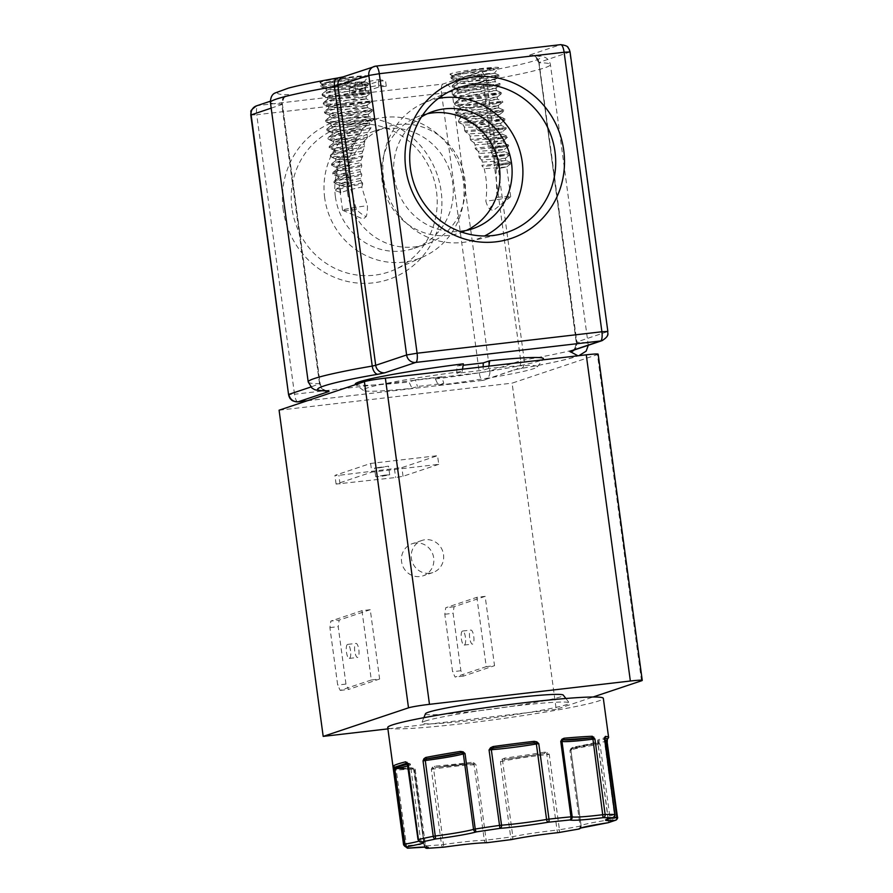 <?xml version="1.0" encoding="UTF-8"?>
<svg xmlns="http://www.w3.org/2000/svg" width="893" height="893" viewBox="0 0 893 893"><rect width="100%" height="100%" fill="white"/><g stroke="black" fill="none" stroke-linecap="round" stroke-linejoin="round"><path stroke-width="0.67" stroke-dasharray="4.46 3.35" d="M608.423 822.654A2.824 2.579 74.6 0 0 610.243 819.651L600.04 744.182L597.797 741.893A108.79 6.519 -7.7 0 1 572.904 747.262L570.973 748.468A1.418 0.67 -144.5 0 1 571.219 749.35A1.418 0.67 -144.5 0 1 571.196 749.383L569.913 750.689L570.928 750.41L581.131 825.88A2.824 2.824 168 0 1 580.417 828.168L581.131 825.891L580.115 826.159A2.824 1.775 -100.5 0 1 578.977 829.005M604.829 737.663A1.418 1.127 12.2 0 1 604.394 738.265A1.418 1.15 77.4 0 0 604.204 739.281L604.572 739.181A1.418 1.351 71.5 0 1 604.628 738.567L604.851 740.264M418.024 839.677L418.203 839.721A2.824 2.646 -88.5 0 0 420.748 842.132M283.193 209.598A83.317 79.354 -108.5 0 1 351.016 118.01A83.317 79.354 -108.5 0 1 441.142 191.269A83.317 79.354 -108.5 0 1 373.307 282.858A83.317 79.354 -108.5 0 1 283.193 209.598M291.922 208.147A76.251 72.623 -108.5 0 1 346.551 125.6A76.251 72.623 -108.5 0 1 436.487 191.359A76.251 72.623 -108.5 0 1 394.739 269.597A76.251 72.623 -108.5 0 1 291.922 208.147M324.684 197.822A73.17 69.676 -108.5 0 1 377.092 118.624A73.17 69.676 -108.5 0 1 463.389 181.714A73.17 69.676 -108.5 0 1 423.327 256.782A73.17 69.676 -108.5 0 1 324.684 197.822M335.377 196.583A61.885 58.938 -108.5 0 1 374.401 131.081A61.885 58.938 -108.5 0 1 452.695 182.953A61.885 58.938 -108.5 0 1 413.671 248.455A61.885 58.938 -108.5 0 1 335.377 196.583M347.511 192.52A61.885 58.938 -108.5 0 1 386.524 127.029A61.885 58.938 -108.5 0 1 464.818 178.901A61.885 58.938 -108.5 0 1 425.805 244.392A61.885 58.938 -108.5 0 1 347.511 192.52M438.463 98.409A73.17 69.676 71.5 0 0 423.583 103.063A73.17 69.676 71.5 0 0 383.521 178.131A73.17 69.676 71.5 0 0 469.818 241.222A73.17 69.676 71.5 0 0 484.508 235.986M421.485 116.905A61.885 58.938 71.5 0 0 394.215 176.881A61.885 58.938 71.5 0 0 459.806 231.432M427.289 113.768A61.885 58.938 71.5 0 0 421.105 115.454A61.885 58.938 71.5 0 0 382.092 180.944A61.885 58.938 71.5 0 0 460.386 232.816A61.885 58.938 71.5 0 0 466.336 230.439M361.81 187.083L362.737 183.869C349.018 186.369 340.043 188.657 335.813 190.722L341.093 192.698C344.709 190.968 351.608 189.093 361.81 187.083L367.447 205.747C367.503 210.38 367.09 213.985 366.219 216.575C363.116 215.302 359.823 212.936 356.34 209.464L350.067 185.99L348.359 183.768L336.907 183.724L334.027 182.764L335.009 181.759L346.428 178.254L361.821 175.084L360.303 171.69L360.314 169.447L361.788 166.143L360.66 162.649L360.895 160.36L362.804 155.895L361.911 153.451L364.679 146.631L364.043 144.097L364.712 141.73L367.458 137.232L366.978 134.609L367.793 132.231L371.053 127.744L369.814 125.12C370.048 125.154 337.811 130.579 333.122 133.738L332.341 134.62L332.051 132.443L334.373 133.347L345.77 133.492L360.984 132.488L361.364 129.865L344.017 131.215L329.83 131.316L326.95 130.345L327.921 129.351L339.34 125.846L373.899 119.55L373.765 118.456L339.195 124.752L327.206 128.625L326.793 129.262L329.673 130.222L343.872 130.132L362.257 128.659L361.364 129.865M362.737 183.869L360.839 180.553L360.627 178.354L361.821 175.084M362.257 128.659L368.842 124.306M371.053 127.744L340.378 133.492L328.959 136.997L327.977 137.991L330.856 138.962L356.285 138.069L360.984 132.488M356.285 138.069L355.794 141.73L352.311 147.2L351.82 152.982L349.531 157.302L350.391 159.646L348.225 166.187L349.409 168.476L347.868 173.901L349.431 179.437L348.359 183.768M443.754 383.432L438.374 385.24L435.36 378.956L441.812 376.79A83.44 24.948 83.4 0 1 443.754 383.432L417.399 386.49L412.008 388.299A87.882 5.269 -7.7 0 1 363.395 390.431A87.882 5.269 -7.7 0 1 366.978 388.042A87.882 5.269 -7.7 0 1 462.206 371.499L456.814 373.296L483.18 370.238A83.44 24.948 83.4 0 1 483.18 366.789M355.481 384.425A94.937 5.693 172.3 0 0 409.005 382.014L412.008 388.299M425.481 713.73A69.565 4.164 172.3 0 0 483.314 710.203A69.565 4.164 172.3 0 0 560.324 696.908A69.565 4.164 172.3 0 0 563.26 695.1M424.945 721.142A74.454 4.465 -7.7 0 1 504.846 707.223A74.454 4.465 -7.7 0 1 569.243 702.824A74.454 4.465 -7.7 0 1 566.095 704.756A74.454 4.465 -7.7 0 1 483.671 718.988A74.454 4.465 -7.7 0 1 421.764 722.761A74.454 4.465 -7.7 0 1 424.945 721.142M469.662 637.781A7.066 2.11 83.4 0 1 470.89 630.078A7.066 2.11 83.4 0 1 473.748 636.408A7.066 2.11 83.4 0 1 472.52 644.11A7.066 2.11 83.4 0 1 469.662 637.781M465.443 637.379A7.066 2.11 -96.6 0 0 462.585 631.038A7.066 2.11 -96.6 0 0 461.357 638.741A7.066 2.11 -96.6 0 0 464.215 645.07A7.066 2.11 -96.6 0 0 465.443 637.379M415.379 543A16.956 16.141 71.5 0 0 412.265 543.692A16.956 16.141 71.5 0 0 401.872 563.282A16.956 16.141 71.5 0 0 419.911 576.543A16.956 16.141 71.5 0 0 423.025 575.851A16.956 16.141 71.5 0 0 433.406 556.261A16.956 16.141 71.5 0 0 415.379 543M429.712 573.261A16.956 16.141 -108.5 0 1 411.684 560A16.956 16.141 -108.5 0 1 422.065 540.41A16.956 16.141 -108.5 0 1 425.18 539.718A16.956 16.141 -108.5 0 1 443.218 552.979A16.956 16.141 -108.5 0 1 432.826 572.569A16.956 16.141 -108.5 0 1 429.712 573.261M379.492 467.798L374.535 468.055L388.533 466.168L379.492 467.798M384.749 475.098L375.707 476.728L380.664 476.46L389.705 474.83L384.749 475.098M354.755 651.12A7.066 2.11 83.4 0 1 355.983 643.418A7.066 2.11 83.4 0 1 358.841 649.747A7.066 2.11 83.4 0 1 357.613 657.449A7.066 2.11 83.4 0 1 354.755 651.12M350.536 650.718A7.066 2.11 -96.6 0 0 347.678 644.378A7.066 2.11 -96.6 0 0 346.451 652.08A7.066 2.11 -96.6 0 0 349.308 658.409A7.066 2.11 -96.6 0 0 350.536 650.718M387.718 727.527A108.79 6.519 172.3 0 0 480.054 721.544A108.79 6.519 172.3 0 0 598.645 700.972A108.79 6.519 172.3 0 0 603.333 698.371M608.624 737.506A108.79 6.519 -7.7 0 1 607.564 738.623L607.24 740.174M607.229 741.357L617.431 817.251A108.79 6.519 -7.7 0 1 614.518 818.368A108.79 6.519 -7.7 0 1 610.243 819.651L608.412 819.997L598.21 744.528L600.04 744.182L596.725 743.423C581.778 745.789 573.585 747.553 572.156 748.725L570.85 749.863A1.418 1.351 71.5 0 0 570.806 750.488M497.613 68.203A24.58 1.473 -7.7 0 1 471.537 72.757A24.58 1.473 -7.7 0 1 450.005 74.275A24.58 1.473 -7.7 0 1 451.01 73.606A24.58 1.473 -7.7 0 1 478.536 68.873A24.58 1.473 -7.7 0 1 498.64 67.701A24.58 1.473 -7.7 0 1 497.613 68.203M493.784 73.371C487.366 74.867 444.524 78.885 453.075 75.291C457.462 73.494 466.168 71.54 479.217 69.42A23.999 1.44 -7.7 0 1 494.264 68.013L466.883 76.262A19.211 1.15 -7.7 0 1 492.244 73.405L494.432 73.215L498.64 67.701M450.005 74.275L452.517 76.184L453.075 75.291M367.559 76.597A24.58 1.473 -7.7 0 1 341.483 81.151A24.58 1.473 -7.7 0 1 319.951 82.681A24.58 1.473 -7.7 0 1 320.955 82.011A24.58 1.473 -7.7 0 1 348.471 77.278A24.58 1.473 -7.7 0 1 368.586 76.106A24.58 1.473 -7.7 0 1 367.559 76.597M363.719 81.776C357.334 83.272 314.459 87.28 323.02 83.685C327.407 81.888 336.125 79.935 349.163 77.814A23.999 1.44 -7.7 0 1 364.21 76.418L336.828 84.668A19.211 1.15 -7.7 0 1 362.178 81.799L364.366 81.62L368.586 76.106M319.951 82.681L322.462 84.578L323.02 83.685M356.34 209.464A19.211 1.15 -7.7 0 1 342.678 210.313A19.211 1.15 -7.7 0 1 342.566 210.212A19.211 1.15 -7.7 0 1 343.392 209.755A19.211 1.15 -7.7 0 1 367.447 205.747M360.627 178.354C350.424 180.364 343.526 182.228 339.909 183.969L339.139 184.851L341.461 185.755L350.067 185.99M335.813 190.722L335.668 189.629L340.2 186.157C343.794 184.427 350.67 182.552 360.839 180.553M496.932 197.42A19.211 1.15 -7.7 0 1 510.707 196.672A19.211 1.15 -7.7 0 1 510.629 196.795A19.211 1.15 -7.7 0 1 509.881 197.13A19.211 1.15 -7.7 0 1 485.825 201.137C486.908 204.888 488.158 207.489 489.565 208.951L496.932 197.42L496.061 168.911C515.607 165.406 505.237 167.471 484.218 168.643L481.829 165.283C508.932 163.486 522.684 160.383 496.675 164.714L496.921 165.785L511.053 163.564L510.908 162.47L496.675 164.714L494.633 162.459L505.795 160.372L482.41 162.135L481.829 165.283M510.629 196.795L493.204 210.659L489.565 208.951M466.883 76.262L456.97 79.488L456.2 80.359L458.522 81.274L469.919 81.408L493.985 79.622C502.48 78.551 464.003 84.489 458.154 88.217L457.383 89.099L459.705 90.003L471.102 90.148L495.168 88.362C503.663 87.28 465.186 93.229 459.337 96.957L458.567 97.828L460.888 98.743L472.285 98.877L496.352 97.091C504.846 96.02 466.358 101.969 460.52 105.687L459.75 106.568L462.072 107.473L473.469 107.618L497.535 105.832C506.018 104.749 467.541 110.699 461.692 114.427L460.922 115.297L463.255 116.213L474.652 116.347L499.6 114.516L499.89 116.704L474.942 118.535L463.545 118.389L461.223 117.485L461.994 116.603C467.843 112.886 506.32 106.937 497.825 108.008L473.759 109.806L462.362 109.66L460.04 108.756L460.81 107.874C466.659 104.146 505.137 98.197 496.642 99.279L472.587 101.065L461.179 100.92L458.857 100.016L459.627 99.134C465.476 95.417 503.953 89.467 495.47 90.539L471.404 92.336L460.007 92.191L457.674 91.287L458.444 90.405C464.293 86.677 502.77 80.727 494.287 81.81L470.22 83.596L458.823 83.451L456.502 82.547L457.272 81.665C461.112 79.03 486.093 74.409 492.244 73.405M497.535 105.832L502.781 102.416L471.716 105.352L457.517 105.441L454.637 104.481L455.62 103.488L467.039 99.983L501.609 93.687L470.533 96.611L456.334 96.712L453.454 95.741L454.437 94.747L465.856 91.242L500.426 84.947L469.35 87.882L455.162 87.972L452.282 87.012L453.253 86.018L464.673 82.502L499.243 76.206L468.178 79.142L453.979 79.243L451.099 78.271L452.07 77.278L463.489 73.773L494.264 68.013M498.417 105.787L498.718 107.975L497.825 108.008M496.352 97.091L497.234 97.047L497.535 99.235L496.642 99.279M495.168 88.362L500.426 84.947L500.27 83.853L465.711 90.148L453.722 94.011L453.309 94.647L456.189 95.618L470.388 95.529L501.453 92.593L466.894 98.889L454.905 102.751L454.492 103.387L457.372 104.358L471.571 104.258L502.636 101.322L468.066 107.618L456.647 111.123L455.676 112.116L458.555 113.087L472.754 112.998L503.819 110.062L464.449 117.563L465.878 118.311L467.24 121.437C479.597 117.63 505.605 113.779 498.718 114.561M496.05 88.318L496.352 90.506L495.47 90.539M493.985 79.622L494.878 79.577L495.168 81.765L494.287 81.81M360.314 169.447C349.755 171.489 342.555 173.421 338.726 175.229L337.956 176.111L340.278 177.015L349.319 177.249M349.431 179.437L340.579 179.203L338.246 178.299L339.027 177.417C342.778 175.631 349.866 173.722 360.303 171.69M360.895 160.36C349.643 162.481 341.863 164.524 337.543 166.5L336.773 167.382L339.094 168.286L349.409 168.476M349.308 170.663L339.396 170.474L337.074 169.558L337.844 168.677C342.008 166.757 349.609 164.747 360.66 162.649M362.357 151.129C350.201 153.317 341.539 155.527 336.36 157.76L335.589 158.641L337.922 159.546L350.391 159.646M350.056 161.856L338.213 161.733L335.891 160.829L336.661 159.947C341.584 157.793 350 155.628 361.911 153.451M364.712 141.73C351.585 143.974 341.751 146.407 335.188 149.031L334.417 149.912L336.739 150.817L352.434 150.738M351.82 152.982L337.029 153.004L334.708 152.089L335.478 151.207C341.617 148.707 351.139 146.329 364.043 144.097M367.793 132.231C360.125 133.526 337.643 137.801 334.004 140.29L333.234 141.172L335.556 142.076L355.794 141.73M354.811 143.996L335.846 144.264L333.524 143.36L334.295 142.478C337.788 140.112 358.417 136.082 366.978 134.609M367.224 125.31L344.888 126.94L333.491 126.795L331.169 125.891L331.939 125.009C337.788 121.281 376.266 115.342 367.771 116.414L343.705 118.2L332.308 118.066L329.986 117.15L330.756 116.269C336.605 112.551 375.082 106.602 366.588 107.673L342.521 109.471L331.124 109.326L328.803 108.421L329.573 107.54C335.422 103.811 373.899 97.862 365.404 98.944L341.349 100.73L329.941 100.585L327.619 99.681L328.39 98.799C334.239 95.082 372.716 89.133 364.232 90.204L340.166 92.001L328.769 91.856L326.436 90.952L327.218 90.07C331.057 87.425 356.039 82.803 362.178 81.799M336.828 84.668L326.916 87.882L326.146 88.764L328.468 89.668L339.865 89.813L363.931 88.027C372.426 86.945 333.949 92.894 328.099 96.623L327.329 97.504L329.651 98.409L341.048 98.554L365.114 96.757C373.609 95.685 335.132 101.635 329.283 105.352L328.512 106.234L330.834 107.138L342.231 107.283L366.297 105.497C374.781 104.414 336.304 110.364 330.455 114.092L329.684 114.974L332.017 115.878L343.414 116.023L367.481 114.226C375.964 113.154 337.487 119.104 331.638 122.821L330.868 123.703L333.189 124.607L359.243 123.803L369.535 122.933L373.899 119.55C373.877 118.378 372.827 118.512 370.751 119.975C370.439 121.604 371.488 121.47 373.899 119.55M368.653 122.966C377.147 121.883 338.67 127.833 332.821 131.561L332.051 132.443M367.481 114.226L368.363 114.192L368.653 116.369L367.771 116.414M366.297 105.497L371.544 102.081L340.479 105.017L326.28 105.106L323.4 104.146L324.382 103.153L335.801 99.648L370.372 93.352L339.295 96.277L325.097 96.377L322.217 95.406L323.199 94.412L334.618 90.907L369.189 84.612L338.112 87.547L323.925 87.637L321.045 86.677L322.016 85.683L333.435 82.178L364.21 76.418M367.179 105.452L367.481 107.64L366.588 107.673M365.114 96.757L365.996 96.723L366.297 98.9L365.404 98.944M363.931 88.027L369.189 84.612L369.043 83.518L334.473 89.813L322.485 93.676L322.072 94.323L324.952 95.283L339.15 95.194L370.215 92.258L335.656 98.554L324.237 102.059L323.255 103.052L326.135 104.023L340.333 103.923L371.399 100.987L336.828 107.283L325.409 110.788L324.438 111.792L327.318 112.752L341.517 112.663L372.582 109.727L338.012 116.023L326.592 119.528L325.621 120.522L328.501 121.493L342.689 121.392L360.951 119.941L373.765 118.456L368.653 116.369M364.824 87.983L365.114 90.171L364.232 90.204M362.58 182.775C348.862 185.275 339.887 187.563 335.668 189.629M361.765 173.968L346.283 177.16L334.295 181.033L333.882 181.67L336.761 182.63L348.259 182.674M347.868 175.006L335.735 174.995L332.855 174.023L333.826 173.03L345.245 169.525L361.788 166.143M361.844 165.004L345.1 168.431L333.111 172.293L332.698 172.929L335.578 173.901L347.868 173.901M348.225 166.187L334.551 166.254L331.671 165.294L332.642 164.29L344.073 160.785L362.636 157.045M362.804 155.895L343.917 159.691L331.928 163.564L331.526 164.2L334.406 165.16L348.337 165.082M349.531 157.302L333.368 157.525L330.488 156.554L331.47 155.561L342.89 152.056L364.389 147.803M364.679 146.631L342.733 150.962L330.756 154.824L330.343 155.46L333.223 156.431L349.766 156.186M351.92 148.327L332.185 148.785L329.305 147.814L330.287 146.82L341.706 143.315L367.056 138.415M367.458 137.232L341.561 142.221L329.573 146.095L329.16 146.731L332.04 147.691L352.311 147.2M355.693 139.219L331.002 140.056L328.122 139.085L329.104 138.091L340.523 134.586L370.573 128.927M510.707 196.672L506.688 166.935L496.061 168.911L496.921 165.785C522.74 161.488 509.133 164.558 482.131 166.366M479.34 157.726L481.695 159.97L505.505 158.195L494.052 160.338L494.644 157.246C522.539 152.569 507.414 155.962 479.34 157.726L478.927 156.655C507.179 154.902 522.561 151.453 494.309 156.186L494.644 157.246L509.87 154.824L509.724 153.73L494.309 156.186L491.998 154.009L504.612 151.643L479.206 153.496L478.927 156.655M475.634 149.131L478.268 151.33L504.322 149.466L491.206 151.91L491.507 148.852C522.974 143.539 505.36 147.468 475.634 149.131L475.098 148.059L507.447 145.157L491.038 147.814L491.507 148.852L508.686 146.095L508.541 145.001L491.038 147.814L488.449 145.726L503.429 142.902L475.098 144.845L475.098 148.059M470.991 140.525L470.354 139.453L507.358 136.261L486.774 139.643L487.366 140.659L507.514 137.355L470.991 140.525L473.926 142.679L503.139 140.726L487.399 143.695L487.366 140.659M465.432 131.84L464.673 130.746L506.186 127.532L481.271 131.751L482.03 132.722L506.331 128.625L465.432 131.84L468.702 133.905L501.955 131.997L482.454 135.736L482.03 132.722M459.158 122.832L458.388 121.638L473.926 121.727L505.003 118.791L474.138 124.261L475.143 125.165L505.148 119.885L474.083 122.821L459.158 122.832L464.427 124.942L475.824 125.087L500.783 123.256L476.036 128.179L475.143 125.165M359.455 134.832L346.071 135.669L334.674 135.535L332.341 134.62M470.354 139.453L470.086 136.116L502.246 134.173L501.955 131.997L506.331 128.625L506.186 127.532L501.073 125.433L476.125 127.275L464.393 127.085L464.673 130.746M503.139 140.737L507.514 137.355L507.358 136.261L502.246 134.173L483.816 137.689L486.774 139.643M501.073 125.433L477.811 130.021L481.271 131.751M509.724 153.73L504.612 151.643L504.322 149.466L508.686 146.095M484.218 168.643C486.741 179.437 487.277 190.265 485.825 201.137M499.008 116.749C505.349 116.045 483.091 119.316 469.774 122.977L467.24 121.437M462.987 124.663L464.393 127.085M477.811 130.021L476.036 128.179M468.702 133.905L470.086 136.116M483.816 137.689L482.454 135.736M473.926 142.679L475.098 144.845M488.449 145.726L487.399 143.695M478.268 151.33L479.206 153.496M491.998 154.009L491.206 151.91M641.52 680.79L597.417 354.588L512.102 383.142L556.205 709.343L593.064 697.009M488.906 366.119L488.56 368.441A87.882 5.269 -7.7 0 1 537.262 366.923A87.882 5.269 -7.7 0 1 438.374 385.24M488.56 368.441L483.18 370.238M597.417 354.588A16.956 1.016 172.3 0 0 598.154 354.186M279.085 410.2L512.102 383.142M556.205 709.343L387.897 728.878M486.227 666.647L494.532 665.687L485.156 596.357L476.851 597.328L486.227 666.647L455.106 677.061L452.572 671.715L444.803 614.25L445.741 607.742L476.851 597.328M370.617 463.445L371.789 472.118L438.742 464.338L437.57 455.676L370.617 463.445L334.92 475.4L338.871 475.322L401.872 467.619L437.57 455.676M361.955 610.667L371.321 679.986L379.625 679.026L370.26 609.707L361.955 610.667L330.834 621.082L339.139 620.11L338.201 626.629L345.971 684.083L348.504 689.441L379.625 679.026M456.814 373.296A83.44 24.948 83.4 0 1 456.881 365.985L463.11 365.259M462.541 369.177L462.206 371.499M441.812 376.79L415.446 379.86A83.44 24.948 83.4 0 1 417.399 386.49M435.36 378.956A94.937 5.693 172.3 0 0 543.301 359.031M485.156 596.357L454.035 606.771L453.108 613.29L460.877 670.743L463.411 676.101L494.532 665.687M438.742 464.338L403.044 476.293L395.632 477.532L336.092 484.062L371.789 472.118M371.321 679.986L340.211 690.401L337.677 685.054L329.908 627.589L330.834 621.082M370.26 609.707L339.139 620.11M463.322 363.831L456.881 365.985M415.446 379.86L409.005 382.014M460.877 670.743L452.572 671.715M444.803 614.25L453.108 613.29M454.035 606.771L445.741 607.742M463.411 676.101L455.106 677.061M336.092 484.062L334.92 475.4M340.032 483.984L338.871 475.322M394.46 468.858L395.632 477.532M403.044 476.293L401.872 467.619M329.908 627.589L338.201 626.629M345.971 684.083L337.677 685.054M340.211 690.401L348.504 689.441M570.973 748.468L569.913 750.689L580.115 826.159A108.79 6.519 -7.7 0 1 559.442 829.764L549.24 754.295L547.409 752.587L544.842 752.152A1.418 0.569 -99.2 0 1 544.496 753.547L544.496 753.547A1.418 0.569 -99.2 0 1 544.451 753.547L504.4 759.519L500.437 761.55L511.03 839.643M544.842 752.152A108.79 6.519 -7.7 0 1 504.512 758.157L501.911 759.351L500.437 761.55L502.625 761.193L512.828 836.663A2.824 2.166 -101.8 0 1 511.432 839.565M487.154 842.691A2.824 0.681 83.2 0 1 486.172 840.134L475.958 764.665L474.004 762.901L471.281 762.388L471.85 763.649C463.556 763.928 451.411 765.189 435.438 767.422L435.371 767.433A1.418 0.882 -95 0 0 435.438 767.422L431.319 769.297L441.522 844.767A2.824 1.842 -94.7 0 0 443.419 847.211M471.281 762.388A108.79 6.519 -7.7 0 1 434.389 766.205L432.379 767.221L431.319 769.297L433.652 769.018L443.776 847.178M426.608 848.305A2.824 2.277 87 0 1 424.7 845.928L414.486 770.469L411.539 767.79A1.418 1.172 -92.6 0 0 412.767 768.996L412.767 768.996A1.418 1.172 -92.6 0 0 412.89 768.985C415.357 767.69 410.021 767.645 396.905 768.851L394.896 770.291L405.098 845.76A2.824 2.779 -77.3 0 0 407.23 848.116M411.539 767.79A108.79 6.519 -7.7 0 1 395.342 767.656L394.896 770.291L396.28 770.224L406.482 845.693A2.824 1.395 -95.7 0 0 408.056 848.171M394.929 768.393A1.418 1.15 -174 0 0 395.956 769.286L396.905 768.851L395.956 769.286A1.418 0.703 -95.7 0 1 396.28 770.224A37.439 2.244 172.3 0 1 415.245 769.632L425.448 845.091A37.439 2.244 -7.7 0 1 424.242 845.85L414.486 770.469L412.89 768.985L396.905 768.851A1.418 1.384 -81.3 0 1 396.503 768.851L396.503 768.851A1.418 1.384 -81.3 0 1 395.342 767.656M413.202 768.549A1.418 0.86 -42.6 0 0 413.303 769.308L413.303 769.308A1.418 0.86 -42.6 0 0 413.515 769.442A1.418 1.362 -110.2 0 1 414.028 770.38A37.439 2.244 172.3 0 0 415.245 769.632C413.883 768.594 416.986 768.069 409.485 767.969L396.503 768.851L412.767 768.996L413.727 769.844L424.242 845.85A2.824 2.724 -110.2 0 0 424.677 847.033M414.486 770.469L413.515 769.442L414.486 770.469M432.379 767.221A1.418 0.77 -141.6 0 0 433.596 768.047L433.652 769.018A37.439 2.244 172.3 0 1 474.083 764.832L475.958 764.665L471.85 763.649L435.438 767.422M434.389 766.205A1.418 0.882 -95 0 0 435.371 767.433L471.828 763.649M474.004 762.901L473.591 763.906A1.418 1.284 89.7 0 1 474.083 764.832L484.296 840.302A2.824 2.556 89.7 0 0 486.841 842.713M501.911 759.351L502.804 760.189A1.418 1.083 -101.8 0 0 502.625 761.193A37.439 2.244 172.3 0 1 546.829 754.618L549.24 754.295L544.451 753.547L504.645 759.474L504.512 758.157M504.657 759.474L544.451 753.547M547.409 752.587L546.527 753.681A1.418 0.603 83.9 0 1 546.829 754.618L557.031 830.088A2.824 1.194 83.9 0 0 558.415 832.589M558.661 832.566A2.824 1.239 80.6 0 0 559.442 829.764L557.031 830.088A37.439 2.244 -7.7 0 0 512.828 836.663L510.64 837.02A108.79 6.519 -7.7 0 1 486.172 840.134L484.296 840.302A37.439 2.244 -7.7 0 0 443.854 844.488L441.522 844.767A108.79 6.519 -7.7 0 1 424.7 845.928L424.555 847.033M599.058 742.418A1.418 1.06 -38 0 1 598.187 743.556L598.21 744.528A37.439 2.244 172.3 0 0 570.928 750.41A1.418 1.406 168 0 1 571.196 749.383L570.85 749.863M597.797 741.893A1.418 1.261 -104.6 0 1 596.892 743.389L596.859 743.4C584.335 745.287 576.085 746.995 572.134 748.535L570.928 750.41L581.131 825.891L570.928 750.421L572.234 748.714A1.418 0.938 -100.7 0 1 572.156 748.725L596.725 743.423A1.418 1.261 -104.6 0 0 596.892 743.389L572.234 748.714A1.418 0.938 -100.7 0 0 572.904 747.262M607.564 738.623A1.418 1.395 -119.5 0 1 606.872 740.018L607.296 739.94M604.807 737.741A1.418 1.373 96.2 0 1 604.204 737.998L604.762 738.065M407.253 763.147A1.418 1.016 137.7 0 0 407.487 763.325L407.085 763.08C409.329 763.214 409.396 763.638 407.264 764.363M608.1 822.721A2.824 0.726 81.4 0 0 608.412 819.997A37.439 2.244 -7.7 0 0 581.131 825.88L580.115 828.302M614.897 814.583L614.406 814.751A2.824 2.311 -102.6 0 1 613.223 817.519M362.837 88.887L355.47 89.746L379.045 85.226L386.278 86.174L378.911 87.023L365.829 91.399L349.766 93.263L362.837 88.887L362.078 83.306L354.722 84.154L378.286 79.633L379.045 85.226M355.47 89.746L354.722 84.154M349.766 93.263L349.007 87.681L362.078 83.306M365.829 91.399L365.081 85.806L349.007 87.681M378.911 87.023L378.152 81.43L365.081 85.806M386.278 86.174L385.519 80.582L378.152 81.43M378.286 79.633L385.519 80.582M481.695 159.97L482.41 162.135M494.633 162.459L494.052 160.338M465.878 118.311L503.965 111.156L472.899 114.081L458.701 114.181L455.821 113.21L456.803 112.217L468.222 108.712L502.781 102.416L502.636 101.322L497.524 99.235M458.388 121.638L459.683 118.345L464.449 117.563M469.774 122.977L474.138 124.261M479.217 69.42L463.344 72.679L451.925 76.184L450.954 77.178L453.823 78.149L468.021 78.048L499.098 75.124L464.527 81.419L453.108 84.924L452.126 85.918L455.006 86.889L469.205 86.788L487.466 85.337L500.27 83.853L495.157 81.754M340.791 192.899L339.909 186.347M370.751 119.975L342.845 122.486L328.646 122.575L325.766 121.615L326.738 120.622L338.157 117.117L372.727 110.821L341.662 113.746L327.463 113.846L324.583 112.875L325.565 111.882L336.985 108.377L371.544 102.081L371.399 100.987L366.286 98.9M349.163 77.814L333.29 81.084L321.871 84.589L320.888 85.583L323.768 86.554L337.967 86.454L367.949 83.674L369.043 83.518L364.366 81.609M342.678 210.313L363.15 219.064L366.219 216.575M307.359 400.734L482.901 380.351L513.81 370.015L520.764 368.519C547.398 363.853 565.559 359.935 575.226 356.776L577.916 355.782M520.764 368.519A8.472 4.532 80.1 0 0 521.077 368.485A8.472 4.532 80.1 0 0 524.191 359.946A141.284 8.461 172.3 0 0 582.124 347.455A141.284 8.461 172.3 0 0 588.219 344.073A141.284 8.461 172.3 0 0 576.9 342.309A8.472 7.803 90.4 0 1 574.288 349.944M513.81 370.015A8.472 8.07 71.5 0 0 520.708 360.694L524.191 359.946L486.395 80.426A141.284 8.461 172.3 0 0 544.339 67.946A141.284 8.461 172.3 0 0 550.423 64.564A141.284 8.461 172.3 0 0 539.104 62.789L576.9 342.309L576.219 342.198L607.486 331.649A8.472 8.07 -108.5 0 1 602.15 340.624M297.749 401.839A8.472 2.534 83.4 0 1 294.511 394.248L479.318 372.794A8.472 2.534 -96.6 0 0 482.756 380.385A8.472 2.534 -96.6 0 0 482.901 380.351A8.472 8.07 71.5 0 0 489.81 371.041L520.708 360.694L482.923 81.174L486.395 80.426A8.472 4.532 80.1 0 0 480.702 72.233C507.336 67.567 525.486 63.649 535.164 60.49C544.138 57.409 542.497 55.79 530.252 55.645A8.472 7.803 90.4 0 1 531.458 55.556A8.472 7.803 90.4 0 1 539.104 62.789L538.434 62.677C535.599 53.982 532.072 56.594 531.302 55.556L531.458 55.556C542.14 55.879 541.337 56.192 544.652 57.23C547.588 58.38 549.519 60.824 550.423 64.564L588.297 345.256M408.045 765.837A37.439 2.244 172.3 0 0 408.793 765.602A37.439 2.244 172.3 0 0 410.4 764.709A37.439 2.244 172.3 0 0 408.001 764.252L418.203 839.721A37.439 2.244 -7.7 0 1 420.603 840.179A37.439 2.244 -7.7 0 1 418.996 841.072A37.439 2.244 -7.7 0 1 418.705 841.161M308.197 381.936A141.284 8.461 172.3 0 0 319.515 383.711L310.719 387.06M270.412 102.416A141.284 8.461 172.3 0 0 281.73 104.191L319.515 383.711A8.472 7.803 90.4 0 0 327.173 390.944M613.603 817.363A37.439 2.244 -7.7 0 1 607.82 816.939A37.439 2.244 -7.7 0 1 614.406 814.751L604.204 739.281A37.439 2.244 172.3 0 0 597.618 741.469A37.439 2.244 172.3 0 0 605.063 741.815M407.822 764.207L408.001 764.252A1.418 1.328 -88.5 0 0 407.487 763.325M325.052 390.911A8.472 8.07 -108.5 0 1 319.828 384.012L282.4 104.302L281.73 104.191A8.472 7.803 -89.6 0 1 288.316 94.569L288.941 95.183L258.044 105.519L442.85 84.065L473.748 73.728A8.472 8.07 -108.5 0 1 482.923 81.174L452.014 91.521L489.81 371.041L479.318 372.794L441.533 93.274L256.726 114.728L294.511 394.248L288.562 394.561M571.241 350.971A8.472 8.07 71.5 0 0 576.588 341.997L538.792 62.477L576.219 342.198C575.014 351.206 573.529 348.638 572.58 350.279L571.241 350.971M427.066 847.167L425.448 845.091A37.439 2.244 -7.7 0 0 406.482 845.693L405.098 845.76A108.79 6.519 -7.7 0 1 403.591 844.923M271.182 108.131L282.043 104.503A8.472 8.07 -108.5 0 1 288.941 95.183M570.058 51.939L538.792 62.477A8.472 8.07 71.5 0 0 529.627 55.031L560.525 44.683A8.472 8.07 -108.5 0 1 569.701 52.14L607.854 331.448M441.533 93.274L452.014 91.521A8.472 8.07 71.5 0 0 442.85 84.065A8.472 2.534 -96.6 0 0 441.533 93.274M250.777 115.041L256.726 114.728A8.472 2.534 83.4 0 1 258.044 105.519A8.472 8.07 71.5 0 0 256.481 105.865M337.543 78.015A8.472 4.532 -99.9 0 1 337.867 77.981C286.72 86.599 261.738 94.959 288.316 94.569M560.525 44.683L375.719 66.138L344.821 76.485A8.472 8.07 71.5 0 0 343.258 76.831L343.258 76.831M530.252 55.645L529.627 55.031M473.748 73.728L480.702 72.233M344.821 76.485L337.867 77.981M307.281 400.756L482.756 380.385L515.361 369.669L521.077 368.485C544.004 364.478 561.005 360.939 572.089 357.859L578.921 355.671M407.175 763.057L407.13 763.046C409.586 763.269 410.657 763.816 410.4 764.709L420.603 840.179L422.233 842.244M377.092 118.624L346.551 125.6M386.524 127.029L374.401 131.081M423.583 103.063L452.171 90.249M421.105 115.454L433.239 111.391M363.395 390.431L355.66 384.57M565.883 698.482L569.243 702.824M462.585 631.038L470.89 630.078M422.065 540.41L412.265 543.692M375.707 476.728L374.535 468.055M347.678 644.378L355.983 643.418M461.223 117.485L460.922 115.297M460.04 108.756L459.75 106.568M458.857 100.016L458.567 97.828M457.674 91.287L457.383 89.099M456.502 82.547L456.2 80.359M331.169 125.891L330.868 123.703M329.986 117.15L329.684 114.974M328.803 108.421L328.512 106.234M327.619 99.681L327.329 97.504M326.436 90.952L326.146 88.764M369.802 124.841L369.546 122.921M334.027 182.764L333.882 181.67M332.855 174.023L332.698 172.929M331.671 165.294L331.526 164.2M330.488 156.554L330.343 155.46M329.305 147.814L329.16 146.731M328.122 139.085L327.977 137.991M500.772 123.267L505.148 119.885L505.003 118.791L499.89 116.704M334.295 181.033L338.659 177.662M333.111 172.293L337.476 168.922M331.928 163.564L336.293 160.193M330.756 154.824L335.121 151.453M329.573 146.095L333.937 142.724M328.39 137.355L332.754 133.983M339.72 185.364L334.618 183.277M338.547 176.635L333.435 174.537M337.364 167.895L332.252 165.808M336.181 159.166L331.069 157.068M334.998 150.426L329.897 148.338M333.815 141.697L328.713 139.598M333.524 143.36L333.234 141.172M334.708 152.089L334.417 149.912M335.891 160.829L335.589 158.641M337.074 169.558L336.773 167.382M338.246 178.299L337.956 176.111M510.908 162.47L505.795 160.372M508.541 145.001L503.429 142.902M506.677 166.935L511.053 163.564M505.494 158.206L509.87 154.824M501.073 125.444L500.783 123.256M503.44 142.913L503.139 140.726M537.262 366.923L542.654 359.879M423.851 717.693L421.764 722.761M464.215 645.07L472.52 644.11M432.826 572.569L423.025 575.851M389.705 474.83L388.533 466.168M349.308 658.409L357.613 657.449M327.329 390.944L324.416 390.018C323.378 388.6 322.898 391.134 320.196 383.811L282.4 104.302C283.617 95.294 285.101 97.85 286.039 96.221L270.322 101.233M606.805 819.361L607.82 816.939L597.618 741.469C599.605 740.007 593.376 740.989 604.237 737.975L604.862 737.54M472.174 763.627C463.813 763.895 451.512 765.167 435.271 767.444M544.652 753.525L504.4 759.519M505.795 160.383L505.505 158.195M498.707 107.964L503.819 110.062L503.965 111.156L499.589 114.527M456.401 113.735L461.514 115.822M455.229 104.994L460.33 107.093M496.341 90.494L501.453 92.593L501.609 93.687L497.234 97.058M454.046 96.265L459.147 98.353M452.863 87.525L457.964 89.624M494.421 73.204L499.098 75.124L499.243 76.206L494.867 79.589M451.679 78.796L456.792 80.883M459.683 118.345L461.625 116.849M460.453 108.109L456.089 111.48M459.27 99.38L454.905 102.751M458.087 90.639L453.722 94.011M456.903 81.91L452.539 85.282M452.639 75.559L451.356 76.541M342.566 210.212L339.139 184.851M327.53 130.869L332.642 132.957M326.347 122.129L331.459 124.227M367.469 107.629L372.582 109.727L372.727 110.821L368.351 114.192M325.164 113.4L330.276 115.487M323.992 104.66L329.093 106.758M365.103 90.16L370.215 92.258L370.372 93.352L365.996 96.723M322.808 95.931L327.91 98.018M321.625 87.19L326.738 89.289M331.571 125.254L327.206 128.625M330.388 116.514L326.023 119.885M329.216 107.785L324.851 111.145M328.032 99.045L323.668 102.416M326.849 90.316L322.485 93.676M322.585 83.953L321.301 84.947M450.954 77.178L451.099 78.271M452.126 85.918L452.282 87.012M453.309 94.647L453.454 95.741M454.492 103.387L454.637 104.481M455.676 112.116L455.821 113.21M326.95 130.345L326.793 129.262M320.888 85.583L321.045 86.677M322.072 94.323L322.217 95.406M323.255 103.052L323.4 104.146M324.438 111.792L324.583 112.875M325.621 120.522L325.766 121.615M460.386 232.816L472.52 228.764M469.818 241.222L500.359 234.245M425.805 244.392L413.671 248.455M423.327 256.782L394.739 269.597"/><path stroke-width="1.34" d="M607.262 739.672L607.273 741.737L606.604 741.726L616.806 817.195L617.431 817.251A2.824 2.768 -115 0 1 615.054 820.388C603.255 821.013 602.395 820.142 612.475 817.754A2.824 2.712 -85.9 0 0 614.786 814.55L604.583 739.08L605.376 736.39A1.418 1.373 96.2 0 1 604.807 737.741M393.445 766.875A1.418 1.06 -1.8 0 0 394.393 767.712L408.213 764.073L418.415 839.543A2.824 2.422 76.6 0 0 421.206 842.099C424.331 842.199 424.621 842.679 422.054 843.561L406.962 846.865A2.824 2.813 -138.3 0 1 403.792 844.432L393.579 765.848A1.418 1.406 54.1 0 0 395.152 767.065L407.085 763.08A1.418 1.239 -104 0 1 405.656 761.807L408.213 764.073M421.697 841.976L420.748 842.132A2.824 2.646 -88.5 0 0 421.206 842.099L435.65 838.985A2.824 2.032 -101.3 0 1 433.239 836.339L423.036 760.869L423.974 758.67L425.782 757.465A1.418 0.971 79 0 0 426.954 758.793C442.984 756.617 454.403 754.618 461.201 752.821L465.03 753.547L475.232 829.017A2.824 0.926 81.1 0 0 476.549 831.852C468.892 833.984 455.251 836.361 435.65 838.985L425.291 760.512L423.036 760.869L426.954 758.793L461.201 752.821L460.487 751.415L463.132 751.839L465.03 753.547L463.333 753.882L473.536 829.351A2.824 2.657 72.8 0 0 476.549 831.852L499.946 828.369L489.051 749.975L490.514 747.765L493.103 746.559L493.394 748.021L533.947 742.864L538.78 743.646L548.983 819.115A2.824 1.005 83.6 0 1 548.38 822.207C530.911 825.099 514.77 827.152 499.946 828.369A2.824 1.998 -94.3 0 0 501.542 825.188L491.34 749.718L489.051 749.975L493.394 748.021L533.947 742.864L534.193 741.324L536.872 741.871L538.78 743.646L536.369 743.981L546.572 819.45A2.824 1.418 80.3 0 0 548.38 822.207L569.79 819.986A2.824 1.574 -95.4 0 0 570.951 816.838L560.748 741.369L561.931 739.27L564.03 738.232A1.418 0.837 84.8 0 1 563.405 739.817C566.508 740.353 575.795 739.705 591.278 737.875L594.939 739.002L605.141 814.472A2.824 2.467 88.4 0 1 603.088 817.675C583.977 819.975 572.871 820.745 569.79 819.986A2.824 2.813 -62.6 0 0 572.19 816.794L561.987 741.324L560.748 741.369L563.405 739.817L591.278 737.875A1.418 1.206 87.9 0 0 592.282 736.279L594.939 739.002L592.952 739.181L603.088 817.675L612.475 817.754A2.824 2.311 -102.6 0 0 612.71 817.72L607.05 819.182M563.729 150.247A83.317 79.354 71.5 0 0 473.603 76.988A83.317 79.354 71.5 0 0 405.768 168.576A83.317 79.354 71.5 0 0 495.894 241.836A83.317 79.354 71.5 0 0 563.729 150.247M554.988 151.698A76.251 72.623 71.5 0 0 452.171 90.249A76.251 72.623 71.5 0 0 410.423 168.487A76.251 72.623 71.5 0 0 500.359 234.245A76.251 72.623 71.5 0 0 554.988 151.698M484.508 235.986A73.17 69.676 71.5 0 0 522.226 162.024A73.17 69.676 71.5 0 0 438.463 98.409M459.806 231.432A61.885 58.938 71.5 0 0 472.52 228.764A61.885 58.938 71.5 0 0 511.533 163.263A61.885 58.938 71.5 0 0 433.239 111.391A61.885 58.938 71.5 0 0 421.485 116.905M466.336 230.439A61.885 58.938 71.5 0 0 499.399 167.326A61.885 58.938 71.5 0 0 427.289 113.768M462.541 369.177L463.322 363.831A94.937 5.693 172.3 0 0 359.354 381.836A94.937 5.693 172.3 0 0 355.481 384.425L355.66 384.57M565.883 698.482L563.26 695.1A69.565 4.164 172.3 0 0 503.105 699.219A69.565 4.164 172.3 0 0 428.45 712.212A69.565 4.164 172.3 0 0 425.481 713.73L423.851 717.693M605.376 736.39A108.79 6.519 -7.7 0 1 608.624 737.506L603.333 698.371A108.79 6.519 172.3 0 0 510.997 704.354A108.79 6.519 172.3 0 0 392.407 724.915A108.79 6.519 172.3 0 0 387.718 727.527L403.591 844.923A108.79 6.519 -7.7 0 1 403.792 844.432L404.964 844.142A2.824 1.607 79.9 0 0 406.962 846.865L408.235 848.16C424.677 846.586 431.04 846.642 427.323 848.328A2.824 2.277 87 0 1 426.608 848.305M593.064 697.009L641.52 680.79A16.956 1.016 -7.7 0 0 642.257 680.377A16.956 1.016 -7.7 0 0 630.358 681.013L429.477 704.331L385.374 378.141A16.956 1.016 172.3 0 0 364.4 381.646L279.085 410.2L323.188 736.39L408.503 707.836A16.956 1.016 -7.7 0 1 429.477 704.331M642.257 680.377L598.154 354.186A16.956 1.016 172.3 0 0 586.255 354.822L385.374 378.141M387.897 728.878L323.188 736.39M463.11 365.259L483.247 362.926L489.688 360.772L488.906 366.119M483.18 366.789A83.44 24.948 83.4 0 1 483.247 362.926M542.654 359.879L543.301 359.031A94.937 5.693 172.3 0 0 489.688 360.772M577.916 355.782L569.689 351.317L600.587 340.97L415.781 362.424L384.883 372.772L377.929 374.267C326.682 382.918 301.845 391.223 328.378 390.855L329.004 391.469L298.095 401.805L307.359 400.734M418.705 841.161A37.439 2.244 -7.7 0 1 404.964 844.142L394.762 768.683L393.59 768.962L394.393 767.712A1.418 0.804 -100.1 0 1 394.762 768.683A37.439 2.244 172.3 0 0 408.045 765.837M407.23 848.116A2.824 2.779 -77.3 0 0 408.235 848.16A2.824 1.395 -95.7 0 1 408.134 848.171L403.591 844.923M443.419 847.211A2.824 1.842 -94.7 0 0 443.564 847.211A2.824 1.842 -94.7 0 0 443.709 847.189C463.177 844.421 477.666 842.914 487.198 842.679A2.824 0.681 83.2 0 1 487.154 842.691L511.03 839.643C524.414 836.964 540.254 834.609 558.571 832.566A2.824 1.239 80.6 0 0 558.661 832.566L578.843 829.039A2.824 1.775 -100.5 0 1 578.709 829.061C579.736 827.722 589.514 825.612 608.055 822.732A2.824 2.579 74.6 0 0 608.423 822.654L608.1 822.721A2.824 0.726 81.4 0 0 608.1 822.721L580.35 828.112M578.977 829.005A2.824 1.775 -100.5 0 1 578.843 829.039L580.417 828.157A2.824 2.824 168 0 1 578.709 829.061L558.571 832.566A2.824 1.194 83.9 0 1 558.493 832.589A2.824 1.194 83.9 0 1 558.415 832.589M607.285 739.772A1.418 1.049 -176 0 1 607.296 739.94L607.296 739.94A1.418 1.049 -176 0 1 606.771 740.677L607.229 741.782M608.423 822.654L615.88 820.142C617.443 818.781 617.978 817.798 617.476 817.207L606.872 740.018A1.418 1.395 -119.5 0 1 606.369 740.197L606.771 740.677A1.418 1.072 86.3 0 0 606.604 741.726A37.439 2.244 172.3 0 1 605.063 741.815M604.795 737.16A1.418 1.127 12.2 0 1 604.829 737.663L604.237 737.975M604.594 739.181L604.617 738.567M593.8 737.06A1.418 0.915 141.1 0 1 592.885 738.165L592.952 739.181A37.439 2.244 172.3 0 1 561.987 741.324A1.418 1.406 -62.6 0 1 562.255 740.286A1.418 0.692 40.2 0 0 561.931 739.27M536.872 741.871L536.034 743.009A1.418 0.714 80.3 0 1 536.369 743.981A37.439 2.244 172.3 0 1 491.34 749.718A1.418 1.005 -94.3 0 1 491.485 748.68L490.514 747.765M463.132 751.839L462.808 752.944A1.418 1.328 72.8 0 1 463.333 753.882A37.439 2.244 172.3 0 1 425.291 760.512L425.191 759.508A1.418 0.737 33.1 0 1 423.974 758.67M407.074 762.321A1.418 1.016 137.7 0 0 407.241 763.147A1.418 1.016 137.7 0 0 407.253 763.147L418.024 839.677L420.748 842.132M408.056 848.171A2.824 1.395 -95.7 0 0 408.134 848.171L426.787 847.044M424.555 847.033L427.088 848.35L443.743 847.189L427.323 848.328A2.824 2.724 -110.2 0 1 424.677 847.033M511.432 839.565A2.824 2.166 -101.8 0 1 511.231 839.621A2.824 2.166 -101.8 0 1 511.03 839.643L487.198 842.679A2.824 2.556 89.7 0 1 486.841 842.713L487.154 842.691M613.603 817.363A37.439 2.244 -7.7 0 0 616.806 817.195A2.824 2.154 86.3 0 1 615.054 820.388L608.055 822.732M604.851 740.264L606.369 740.197C608.278 739.091 607.564 738.366 604.204 737.998M613.223 817.519A2.824 2.311 -102.6 0 1 612.71 817.72C614.719 816.258 615.456 815.22 614.897 814.583L614.786 814.55A108.79 6.519 -7.7 0 0 605.141 814.472L603.155 814.65A37.439 2.244 -7.7 0 1 572.19 816.794L570.951 816.838A108.79 6.519 -7.7 0 0 548.983 819.115L546.572 819.45A37.439 2.244 -7.7 0 1 501.542 825.188L499.254 825.445A108.79 6.519 -7.7 0 0 475.232 829.017L473.536 829.351A37.439 2.244 -7.7 0 1 435.494 835.982L433.239 836.339A108.79 6.519 -7.7 0 0 418.415 839.543L418.024 839.677M574.288 349.944A8.472 7.803 90.4 0 1 570.314 351.931M393.579 765.848A108.79 6.519 -7.7 0 1 397.698 764.051A108.79 6.519 -7.7 0 1 405.656 761.807M425.782 757.465A108.79 6.519 -7.7 0 1 460.487 751.415M493.103 746.559A108.79 6.519 -7.7 0 1 534.193 741.324M564.03 738.232A108.79 6.519 -7.7 0 1 592.282 736.279M377.929 374.267A8.472 4.532 -99.9 0 1 372.236 366.063A141.284 8.461 172.3 0 0 314.291 378.554A141.284 8.461 172.3 0 0 308.197 381.936L270.412 102.416A141.284 8.461 172.3 0 1 276.495 99.034A141.284 8.461 172.3 0 1 334.44 86.554A8.472 4.532 -99.9 0 1 337.543 78.015C315.977 81.776 299.613 85.136 288.461 88.106L275.301 92.917C272.153 94.122 270.523 97.292 270.412 102.416M586.255 354.822L630.358 681.013M364.4 381.646L408.503 707.836M310.719 387.06L288.93 394.36A8.472 8.07 71.5 0 0 298.095 401.805A8.472 2.534 83.4 0 1 297.938 401.85A8.472 2.534 83.4 0 1 297.749 401.839M329.004 391.469A8.472 8.07 -108.5 0 1 325.052 390.911M328.378 390.855A8.472 7.803 90.4 0 1 327.173 390.944L327.284 390.944M384.883 372.772A8.472 8.07 -108.5 0 1 375.707 365.315L372.236 366.063L334.44 86.554L368.82 75.458L406.616 354.979L375.707 365.315L337.922 85.795A8.472 8.07 71.5 0 1 343.258 76.831L337.543 78.015M415.781 362.424A8.472 8.07 -108.5 0 1 406.616 354.979L417.098 353.226A8.472 2.534 83.4 0 1 415.781 362.424M569.689 351.317A8.472 8.07 71.5 0 0 571.241 350.971L602.15 340.624A8.472 8.07 -108.5 0 1 600.587 340.97A8.472 2.534 -96.6 0 0 601.904 331.761L417.098 353.226L379.302 73.706L564.119 52.252L601.904 331.761L607.854 331.448L570.058 51.939L564.119 52.252A8.472 2.534 -96.6 0 0 560.681 44.65A8.472 2.534 -96.6 0 0 560.525 44.683M270.322 101.233L256.481 105.865A8.472 8.07 71.5 0 0 251.134 114.84L288.562 394.561C289.153 397.084 289.901 398.658 290.828 399.271C291.375 399.283 290.906 401.292 297.938 401.85L307.281 400.756M288.562 394.561L250.777 115.041L271.182 108.131M379.302 73.706L368.82 75.458A8.472 8.07 -108.5 0 1 375.719 66.138A8.472 2.534 83.4 0 1 375.875 66.104A8.472 2.534 83.4 0 1 379.302 73.706M578.921 355.671L586.132 351.172L588.297 345.256M308.197 381.936L312.115 388.232C314.972 389.326 312.215 390.386 327.173 390.944M602.15 340.624C610.611 335.087 607.039 333.379 607.854 331.448M606.872 740.018L608.624 737.506M614.897 814.583L604.829 737.663M570.058 51.939L569.165 49.126C567.435 47.965 570.013 45.956 560.681 44.65L375.875 66.104L343.258 76.831M558.661 832.566L558.493 832.589C540.232 834.62 524.481 836.964 511.231 839.621L511.03 839.654M250.777 115.041L250.978 111.748C250.23 111.033 252.072 109.08 256.481 105.865M443.743 847.189C463.199 844.421 477.565 842.925 486.841 842.713"/></g></svg>
